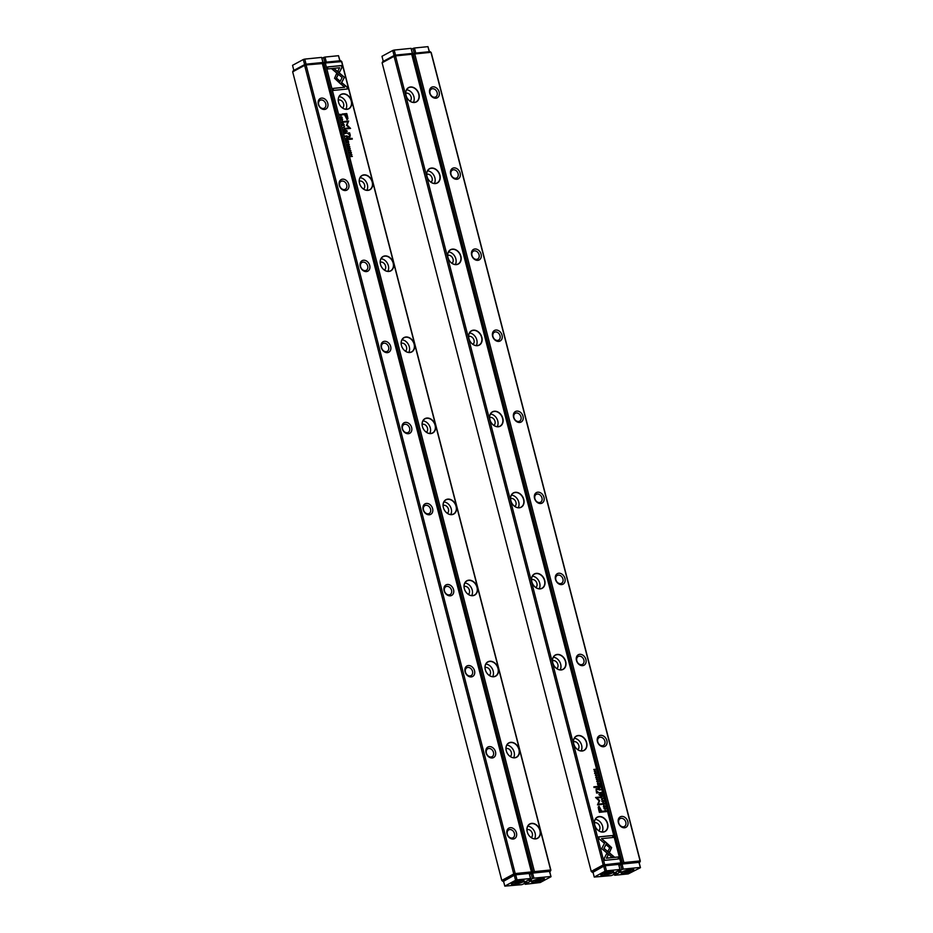 <?xml version="1.0" encoding="UTF-8"?>
<svg xmlns="http://www.w3.org/2000/svg" width="933" height="933" viewBox="0 0 933 933"><rect width="100%" height="100%" fill="white"/><g stroke="black" fill="none" stroke-linecap="round" stroke-linejoin="round"><path stroke-width="1.4" d="M620.655 863.946L623.885 862.57L640.085 860.937L430.964 52.318L414.765 53.962L623.885 862.57L623.547 863.911L639.746 862.267L639.152 862.593L640.458 867.667L628.247 873.894L614.742 875.259L621.086 871.457L618.311 871.48L621.891 869.544L620.585 864.471L619.069 865.299M582.647 665.649A5.971 4.607 -118.4 0 1 576.361 657.543A5.971 4.607 -118.4 0 1 584.536 656.715A5.971 4.607 -118.4 0 1 582.647 665.649M540.72 503.517A5.971 4.607 -118.4 0 1 534.434 495.423A5.971 4.607 -118.4 0 1 542.609 494.595A5.971 4.607 -118.4 0 1 540.72 503.517M603.616 746.715A5.971 4.607 -118.4 0 1 597.318 738.609A5.971 4.607 -118.4 0 1 605.505 737.781A5.971 4.607 -118.4 0 1 603.616 746.715M456.867 179.264A5.971 4.607 -118.4 0 1 450.569 171.159A5.971 4.607 -118.4 0 1 458.756 170.331A5.971 4.607 -118.4 0 1 456.867 179.264M561.689 584.583A5.971 4.607 -118.4 0 1 555.392 576.477A5.971 4.607 -118.4 0 1 563.579 575.661A5.971 4.607 -118.4 0 1 561.689 584.583M519.763 422.451A5.971 4.607 -118.4 0 1 513.465 414.357A5.971 4.607 -118.4 0 1 521.652 413.529A5.971 4.607 -118.4 0 1 519.763 422.451M435.898 98.198A5.971 4.607 -118.4 0 1 429.6 90.104A5.971 4.607 -118.4 0 1 437.787 89.276A5.971 4.607 -118.4 0 1 435.898 98.198M477.824 260.33A5.971 4.607 -118.4 0 1 471.538 252.225A5.971 4.607 -118.4 0 1 479.714 251.397A5.971 4.607 -118.4 0 1 477.824 260.33M624.585 827.769A5.971 4.607 -118.4 0 1 618.287 819.675A5.971 4.607 -118.4 0 1 626.475 818.847A5.971 4.607 -118.4 0 1 624.585 827.769M498.793 341.385A5.971 4.607 -118.4 0 1 492.496 333.291A5.971 4.607 -118.4 0 1 500.683 332.463A5.971 4.607 -118.4 0 1 498.793 341.385M623.547 863.911L622.439 862.978L413.319 54.371L412.106 55.024M411.838 54.382L413.902 53.274L430.101 51.63L431.209 52.563L640.33 861.171L639.746 862.267L640.33 861.171M623.372 826.813A4.478 3.452 61.6 0 0 624.41 826.498A4.478 3.452 61.6 0 0 625.308 820.912A4.478 3.452 61.6 0 0 620.142 818.614A4.478 3.452 61.6 0 0 618.941 823.559A4.478 3.452 61.6 0 0 623.372 826.813M602.415 745.747A4.478 3.452 61.6 0 0 603.441 745.432A4.478 3.452 61.6 0 0 604.351 739.846A4.478 3.452 61.6 0 0 599.184 737.548A4.478 3.452 61.6 0 0 597.983 742.505A4.478 3.452 61.6 0 0 602.415 745.747M581.446 664.681A4.478 3.452 61.6 0 0 582.472 664.366A4.478 3.452 61.6 0 0 583.382 658.78A4.478 3.452 61.6 0 0 578.215 656.482A4.478 3.452 61.6 0 0 577.014 661.439A4.478 3.452 61.6 0 0 581.446 664.681M560.476 583.615A4.478 3.452 61.6 0 0 561.514 583.3A4.478 3.452 61.6 0 0 562.424 577.714A4.478 3.452 61.6 0 0 557.246 575.416A4.478 3.452 61.6 0 0 556.045 580.373A4.478 3.452 61.6 0 0 560.476 583.615M539.519 502.549A4.478 3.452 61.6 0 0 540.545 502.234A4.478 3.452 61.6 0 0 541.455 496.648A4.478 3.452 61.6 0 0 536.288 494.35A4.478 3.452 61.6 0 0 535.087 499.307A4.478 3.452 61.6 0 0 539.519 502.549M518.55 421.483A4.478 3.452 61.6 0 0 519.588 421.18A4.478 3.452 61.6 0 0 520.486 415.593A4.478 3.452 61.6 0 0 515.319 413.284A4.478 3.452 61.6 0 0 514.118 418.241A4.478 3.452 61.6 0 0 518.55 421.483M497.592 340.428A4.478 3.452 61.6 0 0 498.619 340.113A4.478 3.452 61.6 0 0 499.528 334.527A4.478 3.452 61.6 0 0 494.362 332.23A4.478 3.452 61.6 0 0 493.16 337.175A4.478 3.452 61.6 0 0 497.592 340.428M476.623 259.362A4.478 3.452 61.6 0 0 477.649 259.047A4.478 3.452 61.6 0 0 478.559 253.461A4.478 3.452 61.6 0 0 473.393 251.164A4.478 3.452 61.6 0 0 472.191 256.12A4.478 3.452 61.6 0 0 476.623 259.362M455.654 178.296A4.478 3.452 61.6 0 0 456.692 177.981A4.478 3.452 61.6 0 0 457.602 172.395A4.478 3.452 61.6 0 0 452.423 170.098A4.478 3.452 61.6 0 0 451.222 175.054A4.478 3.452 61.6 0 0 455.654 178.296M434.696 97.23A4.478 3.452 61.6 0 0 435.723 96.915A4.478 3.452 61.6 0 0 436.632 91.329A4.478 3.452 61.6 0 0 431.466 89.032A4.478 3.452 61.6 0 0 430.265 93.988A4.478 3.452 61.6 0 0 434.696 97.23M413.319 54.371L414.765 53.962L413.902 53.274L413.319 54.371M602.975 798.147L601.132 797.808L602.741 798.333L601.552 799.453L603.056 798.485M605.295 841.788L601.692 848.598L611.896 857.135L614.217 856.902L604.024 848.354L606.812 843.094L605.295 841.788M604.712 860.354L618.684 858.943L618.171 856.96L606.52 858.138L608.351 854.675L606.823 853.392L604.199 858.36L604.712 860.354M611.628 847.619L607.138 843.42L606.333 844.936L609.75 847.805L607.978 851.176L609.506 852.459L611.628 847.619M603.768 803.045L603.756 804.538L602.975 803.138L602.706 803.978L603.838 804.864L604.467 803.826L603.768 803.045M603.838 804.864L604.316 803.908L603.698 804.946M602.555 804.059L602.823 803.22L602.706 803.978M602.823 803.22L602.741 804.071L603.056 803.453M604.269 803.849L603.604 804.619L604.117 803.931L603.604 804.619L602.951 803.511M598.916 789.213L599.114 790.006L600.817 789.831L599.184 788.432L598.916 789.213L599.184 788.432L600.654 789.854M605.634 808.456L603.931 808.631L605.552 808.783M599.499 784.723L599.126 783.288L599.219 784.443L598.356 783.44L597.913 784.571L597.423 783.487L597.796 784.898L599.499 784.723M601.995 801.237C602.94 802.555 603.523 802.485 603.756 801.062C602.811 799.756 602.228 799.814 601.995 801.237L602.263 800.211M603.476 802.088L603.604 801.144L603.394 802.135M598.263 786.717L598.473 787.522L600.176 787.347L599.324 787.125L599.767 785.749L598.263 786.717L598.52 785.924L599.697 786.134M600.012 787.37L599.079 786.822L599.849 786.064M597.237 777.959L596.887 776.571L596.467 778.017L596.082 776.722L596.56 778.332L596.992 776.886L597.423 777.399M596.409 778.414L596.992 776.886M595.709 777.609L596.082 776.722L595.86 777.527M596.444 777.446L596.887 776.571L596.467 778.017L596.187 777.026M597.342 778.285L597.621 777.376L597.19 778.367M599.161 838.884L604.152 843.07L604.957 841.554L601.493 838.65L613.133 837.472L612.619 835.49L598.648 836.901L599.161 838.884M618.999 865.031L620.503 864.215L604.304 865.859L603.196 864.926L394.076 56.318L382.11 62.779L591.23 871.399L603.196 864.926L620.842 862.885L411.721 54.266L395.522 55.91L604.642 864.518L604.304 865.859L593.003 872.262M452.412 249.123A8.164 6.286 -118.4 0 1 461.019 260.179A8.164 6.286 -118.4 0 1 449.834 261.31A8.164 6.286 -118.4 0 1 452.412 249.123M536.277 573.375A8.164 6.286 -118.4 0 1 544.872 584.431A8.164 6.286 -118.4 0 1 533.688 585.562A8.164 6.286 -118.4 0 1 536.277 573.375M557.246 654.441A8.164 6.286 -118.4 0 1 565.841 665.497A8.164 6.286 -118.4 0 1 554.657 666.629A8.164 6.286 -118.4 0 1 557.246 654.441M578.203 735.496A8.164 6.286 -118.4 0 1 586.799 746.563A8.164 6.286 -118.4 0 1 575.626 747.695A8.164 6.286 -118.4 0 1 578.203 735.496M494.35 411.243A8.164 6.286 -118.4 0 1 502.945 422.311A8.164 6.286 -118.4 0 1 491.761 423.442A8.164 6.286 -118.4 0 1 494.35 411.243M515.308 492.309A8.164 6.286 -118.4 0 1 523.903 503.377A8.164 6.286 -118.4 0 1 512.73 504.496A8.164 6.286 -118.4 0 1 515.308 492.309M431.454 168.057A8.164 6.286 -118.4 0 1 440.049 179.113A8.164 6.286 -118.4 0 1 428.865 180.244A8.164 6.286 -118.4 0 1 431.454 168.057M473.381 330.177A8.164 6.286 -118.4 0 1 481.976 341.245A8.164 6.286 -118.4 0 1 470.803 342.376A8.164 6.286 -118.4 0 1 473.381 330.177M410.485 86.991A8.164 6.286 -118.4 0 1 419.08 98.047A8.164 6.286 -118.4 0 1 407.908 99.178A8.164 6.286 -118.4 0 1 410.485 86.991M599.173 816.562A8.164 6.286 -118.4 0 1 607.768 827.629A8.164 6.286 -118.4 0 1 596.584 828.761A8.164 6.286 -118.4 0 1 599.173 816.562M598.566 809.144L599.383 812.328L603.954 811.862L603.756 811.08L601.738 811.29L599.079 806.217L598.251 807.127L598.566 809.144M598.088 779.253L596.385 779.428L597.995 779.58M606.17 811.325L604.596 811.104L604.747 811.78L606.45 811.605L605.144 809.856L604.852 811.453L606.17 811.325L605.225 810.171L604.747 811.022L605.225 810.171M599.697 800.537L596.677 797.983L600.234 797.622L600.071 797.004L595.581 797.458L599.149 800.887L597.493 804.864L601.983 804.409L601.832 803.791L598.263 804.153L599.697 800.537L598.111 804.223L601.82 804.433M597.96 780.594L597.948 782.076L597.167 780.676L596.898 781.516L598.03 782.402L598.659 781.364L597.96 780.594M598.03 782.402L598.508 781.446L597.878 782.484M596.747 781.597L597.167 780.676L596.898 781.516M597.015 780.758L596.933 781.609L597.248 781.003M598.461 781.388L597.796 782.157L598.31 781.469L597.796 782.157L597.143 781.049M599.966 793.295L600.176 794.088L601.878 793.925L601.027 793.691L601.458 792.315L599.966 793.295L601.458 792.315L600.782 793.4L601.715 793.936M594.764 773.305C595.709 774.612 596.292 774.553 596.525 773.119C595.592 771.813 594.997 771.871 594.764 773.305L595.044 772.279M596.245 774.157L596.525 773.119L596.175 774.192M597.038 775.195L595.324 775.37L596.945 775.51M602.52 796.409L602.147 794.974L602.24 796.129L601.388 795.126L600.934 796.257L600.455 795.173L600.817 796.584L602.52 796.409M595.965 771.066L594.449 770.926L595.499 769.282L593.796 769.457L595.266 769.585L594.263 771.229L595.965 771.066M597.575 787.172L597.377 786.437L593.855 786.799L594.041 787.534L597.575 787.172M604.782 807.162L605.179 806.567L604.432 805.762L604.013 807.208L603.663 805.925L604.117 807.535L604.537 806.077L604.981 806.602M603.966 807.616L604.537 806.077M603.511 806.007L603.453 806.812L603.744 806.229M604.292 805.844L603.873 807.29L604.292 805.844L604.747 807.558M604.876 807.477L605.027 806.648M599.674 795.313L598.916 794.519L599.674 795.313M596.07 788.956L596.572 793.073L599.009 792.758L596.257 790.776L596.758 789.54L598.146 789.4L597.948 788.665L596.14 788.91M382.11 62.779L382.693 61.683L394.659 55.21L410.858 53.578L411.966 54.499L621.086 863.118L620.503 864.215L621.086 863.118M594.461 822.883A4.478 3.452 -118.4 0 1 599.301 825.332A4.478 3.452 -118.4 0 1 598.694 830.72M595.266 819.361A8 6.169 -118.4 0 1 601.692 824.037A8 6.169 -118.4 0 1 602.088 831.979M599.114 816.772A8 6.169 61.6 0 0 597.283 817.32A8 6.169 61.6 0 0 595.662 827.303A8 6.169 61.6 0 0 604.887 831.408A8 6.169 61.6 0 0 607.033 822.556A8 6.169 61.6 0 0 599.114 816.772M573.492 741.817A4.478 3.452 -118.4 0 1 578.343 744.266A4.478 3.452 -118.4 0 1 577.737 749.654M574.296 738.295A8 6.169 -118.4 0 1 580.723 742.971A8 6.169 -118.4 0 1 581.119 750.913M578.157 735.705A8 6.169 61.6 0 0 576.314 736.265A8 6.169 61.6 0 0 574.693 746.237A8 6.169 61.6 0 0 583.93 750.342A8 6.169 61.6 0 0 586.064 741.49A8 6.169 61.6 0 0 578.157 735.705M552.534 660.751A4.478 3.452 -118.4 0 1 557.374 663.2A4.478 3.452 -118.4 0 1 556.768 668.599M553.339 657.229A8 6.169 -118.4 0 1 559.765 661.905A8 6.169 -118.4 0 1 560.162 669.847M557.188 654.639A8 6.169 61.6 0 0 555.345 655.199A8 6.169 61.6 0 0 553.736 665.171A8 6.169 61.6 0 0 562.961 669.276A8 6.169 61.6 0 0 565.106 660.424A8 6.169 61.6 0 0 557.188 654.639M531.565 579.685A4.478 3.452 -118.4 0 1 536.417 582.134A4.478 3.452 -118.4 0 1 535.81 587.533M532.37 576.162A8 6.169 -118.4 0 1 538.796 580.839A8 6.169 -118.4 0 1 539.192 588.781M536.23 573.573A8 6.169 61.6 0 0 534.387 574.133A8 6.169 61.6 0 0 532.766 584.105A8 6.169 61.6 0 0 541.991 588.21A8 6.169 61.6 0 0 544.137 579.37A8 6.169 61.6 0 0 536.23 573.573M510.596 498.619A4.478 3.452 -118.4 0 1 515.448 501.068A4.478 3.452 -118.4 0 1 514.841 506.467M511.412 495.108A8 6.169 -118.4 0 1 517.838 499.785A8 6.169 -118.4 0 1 518.223 507.715M515.261 492.507A8 6.169 61.6 0 0 513.418 493.067A8 6.169 61.6 0 0 511.797 503.039A8 6.169 61.6 0 0 521.034 507.155A8 6.169 61.6 0 0 523.18 498.304A8 6.169 61.6 0 0 515.261 492.507M489.638 417.564A4.478 3.452 -118.4 0 1 494.478 420.002A4.478 3.452 -118.4 0 1 493.872 425.401M490.443 414.042A8 6.169 -118.4 0 1 496.869 418.719A8 6.169 -118.4 0 1 497.266 426.661M494.292 411.441A8 6.169 61.6 0 0 492.461 412.001A8 6.169 61.6 0 0 490.84 421.973A8 6.169 61.6 0 0 500.065 426.089A8 6.169 61.6 0 0 502.211 417.238A8 6.169 61.6 0 0 494.292 411.441M468.669 336.498A4.478 3.452 -118.4 0 1 473.521 338.947A4.478 3.452 -118.4 0 1 472.914 344.335M469.474 332.976A8 6.169 -118.4 0 1 475.9 337.653A8 6.169 -118.4 0 1 476.296 345.595M473.334 330.387A8 6.169 61.6 0 0 471.492 330.947A8 6.169 61.6 0 0 469.87 340.918A8 6.169 61.6 0 0 479.107 345.023A8 6.169 61.6 0 0 481.241 336.172A8 6.169 61.6 0 0 473.334 330.387M447.712 255.432A4.478 3.452 -118.4 0 1 452.552 257.881A4.478 3.452 -118.4 0 1 451.945 263.269M448.516 251.91A8 6.169 -118.4 0 1 454.942 256.587A8 6.169 -118.4 0 1 455.339 264.529M452.365 249.321A8 6.169 61.6 0 0 450.522 249.881A8 6.169 61.6 0 0 448.913 259.852A8 6.169 61.6 0 0 458.138 263.957A8 6.169 61.6 0 0 460.284 255.106A8 6.169 61.6 0 0 452.365 249.321M426.743 174.366A4.478 3.452 -118.4 0 1 431.594 176.815A4.478 3.452 -118.4 0 1 430.988 182.215M427.547 170.844A8 6.169 -118.4 0 1 433.973 175.521A8 6.169 -118.4 0 1 434.37 183.463M431.408 168.255A8 6.169 61.6 0 0 429.565 168.815A8 6.169 61.6 0 0 427.944 178.786A8 6.169 61.6 0 0 437.169 182.891A8 6.169 61.6 0 0 439.315 174.051A8 6.169 61.6 0 0 431.408 168.255M405.773 93.3A4.478 3.452 -118.4 0 1 410.625 95.749A4.478 3.452 -118.4 0 1 410.019 101.149M406.59 89.778A8 6.169 -118.4 0 1 413.016 94.466A8 6.169 -118.4 0 1 413.401 102.397M410.438 87.189A8 6.169 61.6 0 0 408.596 87.749A8 6.169 61.6 0 0 406.975 97.72A8 6.169 61.6 0 0 416.211 101.825A8 6.169 61.6 0 0 418.346 92.985A8 6.169 61.6 0 0 410.438 87.189M591.475 871.632L592.338 872.32L591.475 871.632M394.076 56.318L395.522 55.91L394.659 55.21L394.076 56.318M601.493 838.65L604.806 841.636L604.083 843.012M598.659 836.971L612.468 835.571L612.958 837.484M596.735 776.653L597.482 777.457M598.928 806.299L601.587 811.372L603.604 811.162L603.791 811.885M599.569 811.57L601.214 811.337L599.569 811.57L599.231 807.313M601.214 811.337L600.607 809.016L598.963 807.383M599.383 807.232L599.721 811.488M596.397 779.498L597.936 779.335M598.111 786.799L598.368 786.006M599.126 787.149L598.461 787.277L598.473 786.321L599.126 787.149L598.624 786.251M605.004 809.937L606.287 811.628M596.677 797.983L599.546 800.619M595.592 797.517L600.071 797.645M597.808 780.676L598.508 781.446M601.843 801.319C602.077 799.896 602.66 799.838 603.604 801.144M603.406 801.167L602.03 801.307L602.321 800.572M603.266 801.82L603.558 801.085L602.182 801.225L603.558 801.085M602.24 800.607L602.03 801.307M598.939 783.37L599.336 784.735M598.181 783.522L598.485 784.583L599.219 784.443M597.633 783.463L597.761 784.653L598.438 784.513M603.943 808.689L605.482 808.538M599.814 793.377L600.071 792.572M600.817 793.715L600.164 793.855L600.176 792.898L600.817 793.715L600.327 792.817M598.764 789.295L599.033 788.513M599.779 789.633L599.079 789.761L599.126 788.828L599.779 789.633L599.278 788.747M603.616 803.126L604.316 803.908M607.068 843.56L611.477 847.7L609.424 852.4M606.753 853.532L608.199 854.756L606.368 858.22L618.019 857.042L618.509 858.955M605.225 841.939L606.812 843.094M606.66 843.175L603.873 848.435L614.007 856.926M601.085 797.622L602.823 798.228M602.905 798.566L601.552 799.441M594.613 773.375C594.857 771.953 595.441 771.894 596.374 773.2M596.187 773.224L594.811 773.364L595.102 772.629M596.035 773.877L596.327 773.142L594.951 773.282L596.327 773.142M595.021 772.664L594.811 773.364M595.347 775.428L596.887 775.276M601.96 795.056L602.356 796.432M601.202 795.208L601.505 796.269L602.24 796.129M600.467 795.243L601.458 796.211M593.82 769.515L595.359 769.363L594.298 771.008L595.802 771.078M593.866 786.857L597.225 786.519L597.4 787.195M598.939 794.578L599.511 795.336M596.607 789.621L596.105 790.857L598.846 792.782M596.35 788.886L597.983 789.411M343.192 127.728L345.117 128.404L343.414 127.553L344.604 126.433L343.192 127.728M340.86 84.098L344.475 77.287L334.271 68.75L331.938 68.984L342.143 77.521L339.355 82.792L340.86 84.098M332.008 69.042L334.119 68.832L344.324 77.369L340.79 84.028M341.455 65.532L327.483 66.943L327.996 68.925L339.647 67.747L337.816 71.211L339.344 72.494L341.968 67.526L341.303 65.613L341.968 67.526M334.539 78.267L339.029 82.466L339.834 80.949L336.416 78.08L338.189 74.698L336.661 73.427L334.539 78.267M342.399 122.829L342.411 121.348L343.192 122.748L343.461 121.908L342.318 121.022L341.7 122.06L342.399 122.829M341.548 122.13L342.318 121.022L341.7 122.06M343.192 122.748L343.461 121.908L343.041 122.829M342.224 122.806L342.411 121.348M345.362 136.113L346.901 135.961L347.099 136.743L347.053 135.88L345.338 136.055L346.971 137.454L347.251 136.673L346.971 137.454M340.533 117.43L342.236 117.255L340.533 117.43M346.668 141.163L347.041 142.597L346.948 141.443L347.799 142.446L348.242 141.315L348.732 142.399L348.371 140.988L346.668 141.163M342.259 124.905C342.493 123.471 343.076 123.413 344.02 124.719L344.172 124.637C343.227 123.331 342.644 123.389 342.411 124.824C343.344 126.13 343.939 126.072 344.172 124.637L343.904 125.663M342.691 123.786L342.411 124.824M346.003 138.597L347.543 138.446L347.752 139.239L347.694 138.364L345.991 138.539L346.936 139.145L346.4 140.137L347.892 139.169L347.647 139.962M348.93 147.927L348.534 148.51L349.28 149.315L349.7 147.869L350.05 149.163L349.595 147.554L349.175 149L348.93 147.927L348.592 148.569L349.024 149.082L349.327 148.347M349.28 149.315L349.7 147.869M348.382 148.592L348.674 147.682L348.534 148.51M347.006 87.002L342.003 82.804L341.21 84.32L344.674 87.236L333.034 88.413L333.548 90.396L347.519 88.985L347.006 87.002L347.356 88.997M549.712 871.644L551.018 876.705L549.467 871.399L550.89 870.221L341.77 61.601L325.314 63.001L534.446 871.62L550.645 869.976L341.525 61.368L340.662 60.68L324.462 62.313L322.666 64.074M493.744 676.763A8.164 6.286 -118.4 0 1 485.148 665.707A8.164 6.286 -118.4 0 1 496.333 664.576A8.164 6.286 -118.4 0 1 493.744 676.763M409.89 352.511A8.164 6.286 -118.4 0 1 401.295 341.443A8.164 6.286 -118.4 0 1 412.468 340.323A8.164 6.286 -118.4 0 1 409.89 352.511M388.921 271.445A8.164 6.286 -118.4 0 1 380.326 260.389A8.164 6.286 -118.4 0 1 391.51 259.257A8.164 6.286 -118.4 0 1 388.921 271.445M367.964 190.379A8.164 6.286 -118.4 0 1 359.357 179.323A8.164 6.286 -118.4 0 1 370.541 178.191A8.164 6.286 -118.4 0 1 367.964 190.379M451.817 514.643A8.164 6.286 -118.4 0 1 443.222 503.575A8.164 6.286 -118.4 0 1 454.406 502.444A8.164 6.286 -118.4 0 1 451.817 514.643M430.848 433.577A8.164 6.286 -118.4 0 1 422.252 422.509A8.164 6.286 -118.4 0 1 433.437 421.378A8.164 6.286 -118.4 0 1 430.848 433.577M514.713 757.829A8.164 6.286 -118.4 0 1 506.118 746.773A8.164 6.286 -118.4 0 1 517.29 745.642A8.164 6.286 -118.4 0 1 514.713 757.829M472.786 595.697A8.164 6.286 -118.4 0 1 464.179 584.641A8.164 6.286 -118.4 0 1 475.364 583.51A8.164 6.286 -118.4 0 1 472.786 595.697M535.67 838.895A8.164 6.286 -118.4 0 1 527.075 827.828A8.164 6.286 -118.4 0 1 538.259 826.696A8.164 6.286 -118.4 0 1 535.67 838.895M346.994 109.324A8.164 6.286 -118.4 0 1 338.399 98.257A8.164 6.286 -118.4 0 1 349.572 97.125A8.164 6.286 -118.4 0 1 346.994 109.324M347.601 116.73L346.773 113.558L342.213 114.013L342.411 114.806L344.429 114.596L347.088 119.657L347.904 118.759L347.601 116.73L347.764 118.841L346.936 119.739M347.088 119.657L347.764 118.841M348.079 146.621L349.782 146.458L348.079 146.621M341.583 114.736L339.717 114.281L341.011 116.03L341.583 114.736L340.872 116.112M346.47 125.349L349.49 127.903L345.933 128.264L346.096 128.882L350.586 128.427L347.018 124.987L348.674 121.022L344.172 121.477L344.335 122.095L347.904 121.733L346.47 125.349M348.207 145.291L348.219 143.799L349 145.21L349.269 144.37L348.126 143.484L347.508 144.51L348.207 145.291M347.356 144.592L348.126 143.484L347.508 144.51M349 145.21L349.117 144.44L348.849 145.291M348.032 145.268L348.219 143.799M344.3 132.031L345.84 131.868L346.05 132.673L345.991 131.786L344.289 131.961L345.14 132.183L344.697 133.571L346.201 132.591L345.945 133.396M349.49 152.837C349.723 151.414 350.307 151.356 351.251 152.662L351.391 152.58C350.458 151.274 349.863 151.333 349.642 152.767C350.575 154.073 351.158 154.015 351.391 152.58L351.123 153.607M349.91 151.729L349.642 152.767M349.129 150.691L350.831 150.516L349.129 150.691M343.647 129.477L344.009 130.912L343.927 129.757L344.778 130.76L345.222 129.629L345.711 130.713L345.35 129.302L343.647 129.477M350.202 154.82L351.718 154.96L350.656 156.604L352.359 156.429L350.901 156.301L351.904 154.645L350.202 154.82M348.592 138.702L348.779 139.437L352.312 139.087L352.126 138.352L348.592 138.702M341.373 118.724L341.723 120.124L342.143 118.678L342.504 119.96L342.049 118.351L341.63 119.809L341.373 118.724L341.035 119.366L341.478 119.891L341.781 119.156M341.723 120.124L342.143 118.678M340.837 119.389L341.116 118.491L340.988 119.307M346.493 130.562L347.239 131.366L346.493 130.562M349.665 137.081L350.283 135.25L349.595 132.813L347.146 133.127L349.91 135.11L349.409 136.346L348.021 136.486L348.207 137.221L350.015 136.976M531.204 872.996L533 872.028L323.879 63.409L325.314 63.001L324.462 62.313L322.398 63.421M550.89 870.221L550.307 871.317L534.108 872.95L534.446 871.62L533 872.028L534.108 872.95M338.271 100.134A4.478 3.452 -118.4 0 1 338.982 99.959A4.478 3.452 -118.4 0 1 343.321 102.992A4.478 3.452 -118.4 0 1 342.516 107.971M339.076 96.612A8 6.169 -118.4 0 1 345.513 101.289A8 6.169 -118.4 0 1 345.898 109.231M346.866 109.219A8 6.169 61.6 0 0 348.709 108.66A8 6.169 61.6 0 0 350.33 98.688A8 6.169 61.6 0 0 341.093 94.571A8 6.169 61.6 0 0 338.947 103.423A8 6.169 61.6 0 0 346.866 109.219M359.24 181.189A4.478 3.452 -118.4 0 1 359.951 181.025A4.478 3.452 -118.4 0 1 364.29 184.058A4.478 3.452 -118.4 0 1 363.485 189.037M360.045 177.678A8 6.169 -118.4 0 1 366.471 182.355A8 6.169 -118.4 0 1 366.867 190.285M367.835 190.274A8 6.169 61.6 0 0 369.666 189.714A8 6.169 61.6 0 0 371.287 179.742A8 6.169 61.6 0 0 362.062 175.637A8 6.169 61.6 0 0 359.916 184.489A8 6.169 61.6 0 0 367.835 190.274M380.209 262.255A4.478 3.452 -118.4 0 1 380.909 262.091A4.478 3.452 -118.4 0 1 385.259 265.124A4.478 3.452 -118.4 0 1 384.443 270.103M381.014 258.733A8 6.169 -118.4 0 1 387.44 263.409A8 6.169 -118.4 0 1 387.836 271.351M388.793 271.34A8 6.169 61.6 0 0 390.635 270.78A8 6.169 61.6 0 0 392.257 260.808A8 6.169 61.6 0 0 383.02 256.703A8 6.169 61.6 0 0 380.886 265.555A8 6.169 61.6 0 0 388.793 271.34M401.167 343.321A4.478 3.452 -118.4 0 1 401.878 343.157A4.478 3.452 -118.4 0 1 406.217 346.19A4.478 3.452 -118.4 0 1 405.412 351.17M401.971 339.799A8 6.169 -118.4 0 1 408.397 344.475A8 6.169 -118.4 0 1 408.794 352.417M409.762 352.406A8 6.169 61.6 0 0 411.605 351.846A8 6.169 61.6 0 0 413.214 341.875A8 6.169 61.6 0 0 403.989 337.769A8 6.169 61.6 0 0 401.843 346.609A8 6.169 61.6 0 0 409.762 352.406M422.136 424.387A4.478 3.452 -118.4 0 1 422.836 424.223A4.478 3.452 -118.4 0 1 427.186 427.256A4.478 3.452 -118.4 0 1 426.369 432.224M422.941 420.865A8 6.169 -118.4 0 1 429.367 425.541A8 6.169 -118.4 0 1 429.763 433.483M430.719 433.472A8 6.169 61.6 0 0 432.562 432.912A8 6.169 61.6 0 0 434.183 422.941A8 6.169 61.6 0 0 424.947 418.835A8 6.169 61.6 0 0 422.812 427.676A8 6.169 61.6 0 0 430.719 433.472M443.093 505.453A4.478 3.452 -118.4 0 1 443.805 505.278A4.478 3.452 -118.4 0 1 448.143 508.31A4.478 3.452 -118.4 0 1 447.339 513.29M443.91 501.931A8 6.169 -118.4 0 1 450.336 506.607A8 6.169 -118.4 0 1 450.721 514.549M451.689 514.538A8 6.169 61.6 0 0 453.531 513.978A8 6.169 61.6 0 0 455.152 504.007A8 6.169 61.6 0 0 445.916 499.89A8 6.169 61.6 0 0 443.77 508.742A8 6.169 61.6 0 0 451.689 514.538M464.063 586.519A4.478 3.452 -118.4 0 1 464.774 586.344A4.478 3.452 -118.4 0 1 469.112 589.376A4.478 3.452 -118.4 0 1 468.308 594.356M464.867 582.997A8 6.169 -118.4 0 1 471.293 587.673A8 6.169 -118.4 0 1 471.69 595.616M472.658 595.604A8 6.169 61.6 0 0 474.489 595.044A8 6.169 61.6 0 0 476.11 585.073A8 6.169 61.6 0 0 466.885 580.956A8 6.169 61.6 0 0 464.739 589.808A8 6.169 61.6 0 0 472.658 595.604M485.032 667.573A4.478 3.452 -118.4 0 1 485.731 667.41A4.478 3.452 -118.4 0 1 490.082 670.442A4.478 3.452 -118.4 0 1 489.265 675.422M485.836 664.063A8 6.169 -118.4 0 1 492.262 668.739A8 6.169 -118.4 0 1 492.659 676.67M493.615 676.658A8 6.169 61.6 0 0 495.458 676.098A8 6.169 61.6 0 0 497.079 666.127A8 6.169 61.6 0 0 487.842 662.022A8 6.169 61.6 0 0 485.708 670.874A8 6.169 61.6 0 0 493.615 676.658M505.989 748.639A4.478 3.452 -118.4 0 1 506.701 748.476A4.478 3.452 -118.4 0 1 511.039 751.508A4.478 3.452 -118.4 0 1 510.234 756.488M506.794 745.117A8 6.169 -118.4 0 1 513.22 749.794A8 6.169 -118.4 0 1 513.616 757.736M514.584 757.724A8 6.169 61.6 0 0 516.427 757.164A8 6.169 61.6 0 0 518.037 747.193A8 6.169 61.6 0 0 508.812 743.088A8 6.169 61.6 0 0 506.666 751.94A8 6.169 61.6 0 0 514.584 757.724M526.958 829.705A4.478 3.452 -118.4 0 1 527.658 829.542A4.478 3.452 -118.4 0 1 532.008 832.574A4.478 3.452 -118.4 0 1 531.192 837.554M527.763 826.183A8 6.169 -118.4 0 1 534.189 830.86A8 6.169 -118.4 0 1 534.586 838.802M535.542 838.79A8 6.169 61.6 0 0 537.385 838.231A8 6.169 61.6 0 0 539.006 828.259A8 6.169 61.6 0 0 529.781 824.154A8 6.169 61.6 0 0 527.635 832.994A8 6.169 61.6 0 0 535.542 838.79M341.933 82.955L346.854 87.084M333.058 88.483L344.674 87.236M349.572 148.522L349.129 149.397M349.455 147.636L350.155 148.44M342.224 114.083L346.633 113.639L347.449 116.812M346.633 118.736L344.802 114.619L346.633 118.736L346.446 114.397L344.953 114.549M348.021 146.388L349.618 146.469M347.752 139.239L347.496 140.043M347.391 139.717L347.671 139.134M339.729 114.339L341.431 114.817M341.42 114.852L340.778 115.785L341.268 114.934L340.778 115.785L339.845 114.642L340.93 115.704L341.303 114.421L339.997 114.561M345.945 128.322L349.49 127.903M344.195 121.535L348.522 121.092L346.866 125.069L350.423 128.451M347.986 143.565L349.117 144.44M344.02 124.719L343.822 125.698M343.694 125.395L343.985 124.66L342.609 124.8L343.985 124.66M343.834 124.742L342.458 124.882L342.749 124.147M342.668 124.182L342.458 124.882M346.679 141.221L348.371 140.988M346.948 141.443L347.076 142.597M347.729 141.361L347.834 142.446M348.219 141.07L348.569 142.411M340.463 117.185L342.061 117.266M346.05 132.673L345.793 133.466M345.688 133.151L345.968 132.556M347.099 136.743L346.831 137.536M347.041 136.638L346.738 137.221L346.376 136.253M342.178 121.103L343.309 121.99M336.591 73.567L338.038 74.78L336.265 78.162L339.682 81.031L338.947 82.396M327.495 67.013L341.303 65.613M341.816 67.608L339.262 72.424M344.464 126.526L343.274 127.634L344.93 128.346M351.251 152.662L351.041 153.642M350.913 153.327L351.205 152.604L349.828 152.744L351.205 152.604M351.053 152.685L349.688 152.825L349.98 152.091M349.898 152.126L349.688 152.825M349.07 150.458L350.668 150.54M343.659 129.535L345.35 129.302M343.927 129.757L344.055 130.9M344.709 129.675L344.813 130.748M345.198 129.384L345.548 130.725M350.213 154.89L351.904 154.645M351.753 154.726L350.75 156.382L352.196 156.452M348.615 138.772L352.126 138.352M351.974 138.434L352.149 139.099M342.026 119.319L341.571 120.194M341.898 118.433L342.598 119.237M346.878 130.597L347.076 131.39M347.169 133.186L349.595 132.813M348.032 136.556L349.257 136.428L349.758 135.192M349.374 133.641L350.132 135.332L349.513 137.163M349.443 132.894L349.618 133.582M529.559 874.081L531.647 872.168L322.526 63.549L306.082 64.948L515.203 873.568L531.402 871.923L322.282 63.316L321.419 62.616L305.219 64.26L293.254 70.733L292.67 71.829L501.791 880.437L513.756 873.976L304.636 65.357L292.67 71.829M363.508 260.237A5.971 4.607 -118.4 0 1 369.806 268.342A5.971 4.607 -118.4 0 1 361.619 269.159A5.971 4.607 -118.4 0 1 363.508 260.237M405.447 422.369A5.971 4.607 -118.4 0 1 411.733 430.463A5.971 4.607 -118.4 0 1 403.546 431.291A5.971 4.607 -118.4 0 1 405.447 422.369M342.551 179.171A5.971 4.607 -118.4 0 1 348.837 187.276A5.971 4.607 -118.4 0 1 340.662 188.104A5.971 4.607 -118.4 0 1 342.551 179.171M489.3 746.622A5.971 4.607 -118.4 0 1 495.598 754.715A5.971 4.607 -118.4 0 1 487.411 755.543A5.971 4.607 -118.4 0 1 489.3 746.622M384.478 341.303A5.971 4.607 -118.4 0 1 390.775 349.397A5.971 4.607 -118.4 0 1 382.588 350.225A5.971 4.607 -118.4 0 1 384.478 341.303M426.404 503.435A5.971 4.607 -118.4 0 1 432.702 511.529A5.971 4.607 -118.4 0 1 424.515 512.357A5.971 4.607 -118.4 0 1 426.404 503.435M510.269 827.688A5.971 4.607 -118.4 0 1 516.555 835.781A5.971 4.607 -118.4 0 1 508.368 836.609A5.971 4.607 -118.4 0 1 510.269 827.688M468.331 665.556A5.971 4.607 -118.4 0 1 474.629 673.661A5.971 4.607 -118.4 0 1 466.442 674.489A5.971 4.607 -118.4 0 1 468.331 665.556M321.582 98.105A5.971 4.607 -118.4 0 1 327.88 106.21A5.971 4.607 -118.4 0 1 319.692 107.038A5.971 4.607 -118.4 0 1 321.582 98.105M447.374 584.49A5.971 4.607 -118.4 0 1 453.66 592.595A5.971 4.607 -118.4 0 1 445.484 593.423A5.971 4.607 -118.4 0 1 447.374 584.49M531.647 872.168L531.064 873.265L514.864 874.897L503.563 881.3M321.115 99.983A4.478 3.452 61.6 0 0 320.077 100.297A4.478 3.452 61.6 0 0 319.179 105.884A4.478 3.452 61.6 0 0 324.346 108.181A4.478 3.452 61.6 0 0 325.547 103.225A4.478 3.452 61.6 0 0 321.115 99.983M342.073 181.049A4.478 3.452 61.6 0 0 341.046 181.364A4.478 3.452 61.6 0 0 340.137 186.95A4.478 3.452 61.6 0 0 345.315 189.247A4.478 3.452 61.6 0 0 346.505 184.291A4.478 3.452 61.6 0 0 342.073 181.049M363.042 262.115A4.478 3.452 61.6 0 0 362.016 262.418A4.478 3.452 61.6 0 0 361.106 268.004A4.478 3.452 61.6 0 0 366.272 270.313A4.478 3.452 61.6 0 0 367.474 265.357A4.478 3.452 61.6 0 0 363.042 262.115M384.011 343.169A4.478 3.452 61.6 0 0 382.973 343.484A4.478 3.452 61.6 0 0 382.075 349.07A4.478 3.452 61.6 0 0 387.242 351.368A4.478 3.452 61.6 0 0 388.443 346.423A4.478 3.452 61.6 0 0 384.011 343.169M404.969 424.235A4.478 3.452 61.6 0 0 403.942 424.55A4.478 3.452 61.6 0 0 403.033 430.136A4.478 3.452 61.6 0 0 408.199 432.434A4.478 3.452 61.6 0 0 409.4 427.477A4.478 3.452 61.6 0 0 404.969 424.235M425.938 505.301A4.478 3.452 61.6 0 0 424.9 505.616A4.478 3.452 61.6 0 0 424.002 511.202A4.478 3.452 61.6 0 0 429.168 513.5A4.478 3.452 61.6 0 0 430.37 508.543A4.478 3.452 61.6 0 0 425.938 505.301M446.895 586.367A4.478 3.452 61.6 0 0 445.869 586.682A4.478 3.452 61.6 0 0 444.959 592.268A4.478 3.452 61.6 0 0 450.138 594.566A4.478 3.452 61.6 0 0 451.327 589.609A4.478 3.452 61.6 0 0 446.895 586.367M467.865 667.433A4.478 3.452 61.6 0 0 466.838 667.748A4.478 3.452 61.6 0 0 465.929 673.323A4.478 3.452 61.6 0 0 471.095 675.632A4.478 3.452 61.6 0 0 472.296 670.675A4.478 3.452 61.6 0 0 467.865 667.433M488.834 748.499A4.478 3.452 61.6 0 0 487.796 748.802A4.478 3.452 61.6 0 0 486.898 754.389A4.478 3.452 61.6 0 0 492.064 756.698A4.478 3.452 61.6 0 0 493.265 751.741A4.478 3.452 61.6 0 0 488.834 748.499M509.791 829.554A4.478 3.452 61.6 0 0 508.765 829.869A4.478 3.452 61.6 0 0 507.855 835.455A4.478 3.452 61.6 0 0 513.022 837.752A4.478 3.452 61.6 0 0 514.223 832.807A4.478 3.452 61.6 0 0 509.791 829.554M306.082 64.948L305.219 64.26L304.636 65.357L306.082 64.948M515.203 873.568L513.756 873.976L514.864 874.897L515.203 873.568M501.791 880.437L502.899 881.37L501.791 880.437M623.769 873.346A6.613 1.295 -14.5 0 1 621.133 872.717A6.613 1.295 -14.5 0 1 627.163 870.092A6.613 1.295 -14.5 0 1 633.694 869.474A6.613 1.295 -14.5 0 1 631.116 871.539A6.613 1.295 -14.5 0 1 623.769 873.346M640.458 867.667L638.907 862.36L622.031 864.063L623.337 869.124L640.213 867.422M623.337 869.124L621.891 869.544M614.334 874.373L614.497 875.014M620.585 864.471L622.031 864.063M618.136 870.827L618.311 871.48M624.888 872.483L625.052 873.136A5.971 1.166 165.5 0 0 633.285 869.941A5.971 1.166 165.5 0 0 631.641 869.579L631.571 869.299M625.052 873.136L631.641 869.579M623.361 873.311L629.962 869.743A5.971 1.166 165.5 0 0 621.716 872.938A5.971 1.166 165.5 0 0 623.361 873.311M610.94 871.387A6.613 1.295 -14.5 0 1 613.447 871.515A6.613 1.295 -14.5 0 1 607.546 874.641A6.613 1.295 -14.5 0 1 600.887 874.769A6.613 1.295 -14.5 0 1 610.94 871.387M606.462 870.839L619.967 869.474L618.649 864.401L605.155 865.766L606.462 870.839L605.016 871.247L603.709 866.174L592.945 872.005L594.251 877.067L605.016 871.247M594.251 877.067L611.372 875.597L616.398 873.253L615.908 872.04M618.649 864.401L620.212 869.708L613.622 873.265L616.153 873.008M603.709 866.174L605.155 865.766M616.072 871.947L616.398 873.253M609.646 871.562L609.704 871.795A5.971 1.166 165.5 0 0 601.47 874.991A5.971 1.166 165.5 0 0 603.115 875.352L609.704 871.795M611.395 871.62L604.806 875.189A5.971 1.166 165.5 0 0 613.039 871.993A5.971 1.166 165.5 0 0 611.395 871.62L611.325 871.352M604.631 874.536L604.806 875.189M534.329 882.385A6.613 1.295 -14.5 0 1 531.693 881.755A6.613 1.295 -14.5 0 1 537.711 879.143A6.613 1.295 -14.5 0 1 544.254 878.513A6.613 1.295 -14.5 0 1 541.665 880.577A6.613 1.295 -14.5 0 1 534.329 882.385M551.018 876.705L540.242 882.525L525.302 884.297L531.635 880.507L528.859 880.519L532.451 878.583L531.145 873.521L529.629 874.338M531.145 873.521L532.591 873.113L533.898 878.175L550.773 876.472M533.898 878.175L532.451 878.583M524.894 883.411L525.057 884.064M549.467 871.399L532.591 873.113M528.696 879.877L528.859 880.519M535.437 881.533L535.612 882.186A5.971 1.166 165.5 0 0 543.846 878.991A5.971 1.166 165.5 0 0 542.201 878.618L542.131 878.35M535.612 882.186L542.201 878.618M533.921 882.35L540.522 878.793A5.971 1.166 165.5 0 0 532.276 881.988A5.971 1.166 165.5 0 0 533.921 882.35M521.5 880.425A6.613 1.295 -14.5 0 1 523.996 880.565A6.613 1.295 -14.5 0 1 518.107 883.679A6.613 1.295 -14.5 0 1 511.447 883.808A6.613 1.295 -14.5 0 1 521.5 880.425M517.022 879.877L530.515 878.513L529.209 873.451L515.704 874.816L517.022 879.877L515.576 880.285L514.27 875.224L503.493 881.044L504.811 886.117L515.576 880.285M504.811 886.117L521.932 884.647L526.958 882.291L526.469 881.079M529.209 873.451L530.76 878.758L524.183 882.315L526.713 882.058M514.27 875.224L515.704 874.816M526.62 880.997L526.958 882.291M520.206 880.6L520.264 880.834A5.971 1.166 165.5 0 0 512.03 884.029A5.971 1.166 165.5 0 0 513.675 884.402L520.264 880.834M521.955 880.67L515.354 884.227A5.971 1.166 165.5 0 0 523.6 881.044A5.971 1.166 165.5 0 0 521.955 880.67L521.885 880.39M515.191 883.586L515.354 884.227M303.307 59.514L292.542 65.333L293.848 70.407L304.625 64.587L303.307 59.514L304.753 59.106L306.059 64.179L322.935 62.464L321.628 57.403L304.753 59.106M321.628 57.403L323.18 62.709L322.2 63.246M338.504 55.7L324.999 57.065L326.317 62.126L339.81 60.762L338.504 55.7L339.997 60.738M324.812 62.278L323.564 57.473L322.048 58.289M323.564 57.473L324.999 57.065M427.944 46.65L414.45 48.015L415.756 53.076L429.262 51.712L427.944 46.65L429.437 51.7M414.252 53.239L413.004 48.423L411.488 49.251M413.004 48.423L414.45 48.015M392.758 50.475L381.982 56.295L383.288 61.356L394.064 55.537L392.758 50.475L394.192 50.067L395.51 55.129L412.386 53.426L411.068 48.353L394.192 50.067M411.068 48.353L412.631 53.659L411.64 54.196M633.122 869.311L633.285 869.941M621.553 872.297L621.716 872.938M601.307 874.349L601.47 874.991M612.876 871.352L613.039 871.993M543.682 878.35L543.846 878.991M532.113 881.347L532.276 881.988M511.867 883.388L512.03 884.029M523.436 880.402L523.6 881.044"/></g></svg>
